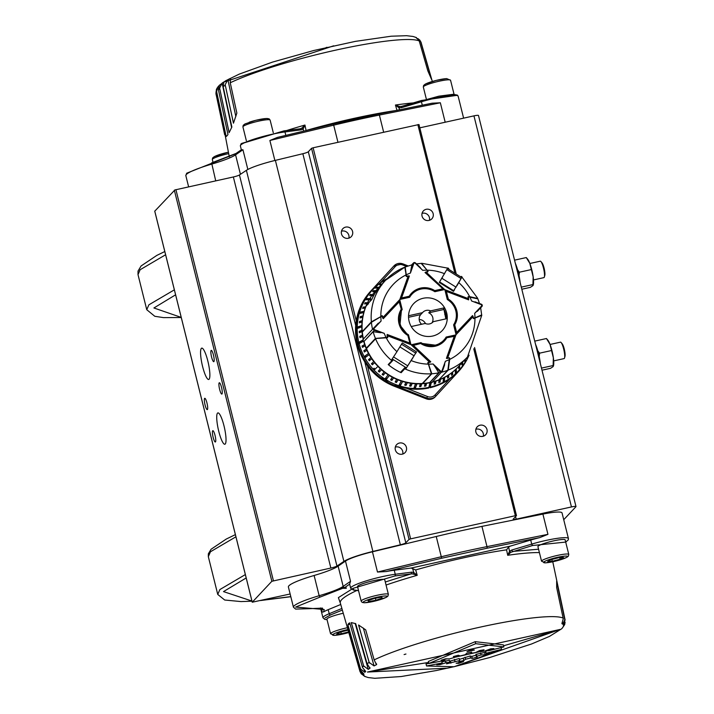<?xml version="1.0" encoding="UTF-8"?>
<svg xmlns="http://www.w3.org/2000/svg" width="714" height="714" viewBox="0 0 714 714"><rect width="100%" height="100%" fill="white"/><g stroke="black" fill="none" stroke-linecap="round" stroke-linejoin="round"><path stroke-width="1.07" d="M515.57 516.606L516.204 519.158L571.459 506.94A5.614 0.741 -14 0 1 574.993 506.387A5.614 0.741 -14 0 1 575.993 506.556A5.614 0.741 -14 0 1 575.921 506.726L563.73 519.721M516.204 519.158A5.614 0.741 -14 0 1 513.946 519.426A5.614 0.741 -14 0 1 513.17 519.248A5.614 0.741 -14 0 1 513.25 519.078L516.49 515.597L515.356 515.695L473.757 348.843M405.829 542.827A5.614 0.741 -14 0 1 403.937 543.747A5.614 0.741 -14 0 1 400.358 544.791L302.852 153.715A5.614 0.741 166 0 0 306.431 152.671A5.614 0.741 166 0 0 308.323 151.752L405.829 542.827L409.051 539.391L410.621 538.856L515.356 515.695M336.946 566.041A5.614 0.741 -14 0 1 334.58 567.032A5.614 0.741 -14 0 1 330.859 568.041L233.353 176.965A5.614 0.741 166 0 0 237.075 175.956A5.614 0.741 166 0 0 239.44 174.966L336.946 566.041L343.898 561.409A30.863 4.052 -14 0 1 372.887 551.449L400.358 544.791M290.143 593.986L252.238 602.214L271.847 581.285L330.859 568.041M233.353 176.965L174.894 189.951L154.768 211.165M302.852 153.715L275.381 160.373A30.863 4.052 166 0 0 246.392 170.334L239.44 174.966M418.984 124.522L456.264 274.051L418.984 124.522L313.116 147.78L311.545 148.316L308.323 151.752M575.993 506.556L478.487 115.481A5.614 0.741 166 0 0 477.487 115.311A5.614 0.741 166 0 0 473.953 115.864L419.814 127.842M207.828 361.025A16.056 3.177 77.5 0 1 208.693 379.482A16.056 3.177 77.5 0 1 202.615 366.585A16.056 3.177 77.5 0 1 201.759 348.12A16.056 3.177 77.5 0 1 207.828 361.025M422.054 216.092A5.792 5.632 -136.8 0 1 428.998 209.38A5.792 5.632 -136.8 0 1 431.827 218.832A5.792 5.632 -136.8 0 1 422.054 216.092M341.488 233.915A5.792 5.632 -136.8 0 1 348.432 227.195A5.792 5.632 -136.8 0 1 351.261 236.646A5.792 5.632 -136.8 0 1 341.488 233.915M475.89 432.006A5.792 5.632 -136.8 0 1 482.834 425.294A5.792 5.632 -136.8 0 1 485.663 434.746A5.792 5.632 -136.8 0 1 475.89 432.006M395.324 449.829A5.792 5.632 -136.8 0 1 402.268 443.108A5.792 5.632 -136.8 0 1 405.097 452.56A5.792 5.632 -136.8 0 1 395.324 449.829M218.77 431.354A16.056 3.177 77.5 0 1 217.904 412.897A16.056 3.177 77.5 0 1 223.982 425.794A16.056 3.177 77.5 0 1 224.839 444.251A16.056 3.177 77.5 0 1 218.77 431.354M213.147 437.352A5.792 1.142 77.5 0 1 212.834 430.694A5.792 1.142 77.5 0 1 215.03 435.344A5.792 1.142 77.5 0 1 215.342 442.002A5.792 1.142 77.5 0 1 213.147 437.352M205.07 404.963A5.792 1.142 77.5 0 1 204.757 398.305A5.792 1.142 77.5 0 1 206.953 402.955A5.792 1.142 77.5 0 1 207.265 409.622A5.792 1.142 77.5 0 1 205.07 404.963M219.644 389.416A5.792 1.142 77.5 0 1 219.332 382.758A5.792 1.142 77.5 0 1 221.527 387.416A5.792 1.142 77.5 0 1 221.84 394.074A5.792 1.142 77.5 0 1 219.644 389.416M211.576 357.036A5.792 1.142 77.5 0 1 211.264 350.369A5.792 1.142 77.5 0 1 213.45 355.028A5.792 1.142 77.5 0 1 213.763 361.686A5.792 1.142 77.5 0 1 211.576 357.036M402.714 454.05A5.792 5.632 43.2 0 0 395.306 447.107M483.28 436.236A5.792 5.632 43.2 0 0 475.881 429.292M348.878 238.137A5.792 5.632 43.2 0 0 341.471 231.193M429.444 220.323A5.792 5.632 43.2 0 0 422.045 213.379M535.518 344.237A16.833 3.329 77.5 0 1 540.346 363.578M348.111 630.159L339.998 632.193L336.713 634.005L341.283 633.782L340.828 631.979M348.611 631.89L341.283 633.782M343.255 613.255A14.03 1.839 166 0 0 326.923 619.172L330.555 633.746A14.03 1.839 -14 0 1 347.406 627.722M559.74 557.607L560.142 559.232L563.435 557.429L558.866 557.643L551.003 559.678L547.709 561.481L552.279 561.258L551.833 559.455M560.142 559.232L552.279 561.258M568.781 554.439L565.149 539.864A14.03 1.839 166 0 0 562.641 539.445A14.03 1.839 166 0 0 547.183 542.524A14.03 1.839 166 0 0 537.919 546.656L541.56 561.231A14.03 1.839 -14 0 1 550.815 557.099A14.03 1.839 -14 0 1 566.273 554.019A14.03 1.839 -14 0 1 568.781 554.439L568.344 556.224L566.737 557.411L556.019 561.025L545.478 562.873L541.56 561.231M541.997 370.209L550.556 368.317L553.073 366.648L553.359 357.803A14.03 2.776 -102.5 0 0 549.994 344.309L546.46 338.525L547.816 340.114A14.03 2.776 77.5 0 1 549.994 344.309L553.359 357.803A14.03 2.776 -102.5 0 1 553.493 365.782L553.386 366.148M553.073 366.648L553.189 365.514L541.623 368.076L541.274 367.317M534.911 341.792L534.893 341.087L546.46 338.525M539.222 356.589L539.57 353.171L537.794 350.779M539.57 353.171L551.137 350.619M241.368 149.878L242.93 149.744L235.575 154.84A39.279 5.159 -14 0 1 211.558 164.166A39.279 5.159 166 0 0 186.354 174.466A39.279 5.159 166 0 0 185.836 175.662L186.675 173.216L235.772 153.724M274.881 160.498L269.883 140.48L277.451 137.409L333.313 124.004L278.005 137.284M445.188 122.228L440.342 102.78L432.113 103.209L378.697 113.972A1.401 0.455 -101.4 0 0 378.643 113.999L333.304 124.022L333.688 125.164L269.883 140.48M421.447 100.495L401.563 106.395L401.429 107.68L398.956 107.796L399.563 106.511L401.455 106.422M306.074 130.537L304.949 125.039A108.064 14.191 166 0 0 286.626 130.546M303.637 131.126L303.173 128.975L301.406 129.796L300.201 128.806L301.799 128.136L304.949 125.039L303.173 128.975L301.799 128.136M241.743 143.398L283.761 130.939A1.401 0.919 82.6 0 1 283.922 130.894L300.353 128.77L284.083 130.894M397.002 110.367L395.44 105.029L399.563 106.511M219.546 85.145L218.314 89.196L227.962 134.589L226.963 135.865L226.133 136.535L216.619 91.749L217.591 87.313L218.68 86.064A102.789 13.504 -14 0 1 219.082 85.609A102.789 13.504 -14 0 1 219.528 85.162M217.591 87.313L216.396 89.446L216.137 92.615L225.472 136.579L216.021 94.141L216.021 91.803M229.31 156.83L225.071 134.687M432.318 81.467L420.983 42.126M417.806 38.529L419.814 40.118L420.832 42.072L431.542 79.379L427.838 70.865L419.056 40.368L415.78 37.414M230.443 79.227L230.247 82.77L236.861 113.098L233.451 123.192L225.169 84.689L227.891 79.656A102.789 13.504 -14 0 1 230.274 78.433L230.667 78.415M223.803 82.253L223.152 86.519L231.871 127.03L229.114 132.697L219.626 88.152L222.108 83.092A102.789 13.504 -14 0 1 223.75 82.012L223.946 81.958M413.236 102.923A108.064 14.191 166 0 0 395.44 105.029L398.956 107.796L399.537 109.769M333.652 45.821L223.964 82.065M219.6 85.091L225.74 80.727L239.19 74.14L272.471 62.109L313.651 50.533L355.34 41.385L391.227 36.209L406.623 35.7L412.995 36.459L416.494 37.601M327.012 47.311L326.164 47.517M314.115 575.484L319.158 595.726A39.279 5.159 -14 0 0 293.954 606.034A39.279 5.159 -14 0 0 293.436 607.221L288.394 586.979A39.279 5.159 -14 0 1 314.115 575.484A39.279 5.159 166 0 0 338.133 566.157L345.487 561.061A28.06 3.686 -14 0 1 372.44 551.797L436.236 536.491A179.58 23.589 -14 0 1 481.932 526.379L542.899 514.098A28.06 3.686 -14 0 1 562.034 512.92L568.433 538.552A28.06 3.686 -14 0 0 531.725 544.104L530.707 540.061L510.126 546.165L411.166 568.049L394.253 570.236A28.06 3.686 166 0 0 386.274 571.548L377.483 572.039L441.288 556.733L436.236 536.491M345.487 561.061L350.529 581.303L349.646 584.141A28.06 3.686 166 0 0 349.655 584.195L350.663 588.247A28.06 3.686 -14 0 1 351.029 587.399A28.06 3.686 -14 0 1 395.261 574.279L411.692 572.155L413.754 572.494L412.951 573.967L411.166 573.869L411.692 572.155M340.739 604.481L328.199 609.667A28.06 3.686 166 0 0 323.612 611.898L321.621 612.13L322.478 608.471A39.279 5.159 166 0 0 322.505 608.328M542.899 514.098L547.941 534.34L539.748 537.606A28.06 3.686 166 0 0 530.707 540.061M386.06 585.034A108.064 14.191 -14 0 1 417.208 575.305L415.691 569.933L411.166 568.049M538.561 549.209L512.527 551.449L511.715 550.039L509.537 551.306L508.645 547.022L506.574 549.834L507.708 555.296A108.064 14.191 -14 0 1 539.4 552.591M508.645 547.022L510.126 546.165M412.558 568.273L413.754 572.494L417.208 575.305L412.951 573.967M510.724 552.341L507.708 555.296L509.537 551.306L510.724 552.341L532.528 545.523L531.725 544.104L511.715 550.039M348.566 623.581L349.699 622.849L362.516 667.554L365.72 671.419A102.789 13.504 166 0 0 365.256 671.883A102.789 13.504 166 0 0 364.854 672.338L360.508 668.866L347.87 624.795L348.566 623.581M363.613 665.903L351.261 622.599L355.688 623.634L367.05 663.645L369.932 668.286A102.789 13.504 166 0 0 368.281 669.366L363.613 665.903A105.761 13.887 -14 0 0 362.301 666.947M369.156 662.44L358.562 625L365.702 629.855L374.145 659.888L376.448 664.707A102.789 13.504 166 0 0 374.065 665.93L369.156 662.44A105.761 13.887 -14 0 0 367.05 663.645M561.918 623.518L563.257 618.726L556.679 587.631L556.661 581.196L564.819 619.823L562.703 624.214A102.789 13.504 166 0 0 561.954 623.688L561.909 623.599M565.077 622.189L564.703 624.536L563.364 626.232A102.789 13.504 166 0 0 563.417 625.5L565.086 619.85L552.77 561.775M348.959 631.149L348.45 631.354L347.62 626.481L360.026 669.732L363.917 674.025A102.789 13.504 166 0 0 363.863 674.757L359.91 671.258L340.31 602.982A108.26 14.218 -14 0 1 341.711 599.644A108.26 14.218 -14 0 1 356.839 590.487M561.579 628.82L561.561 628.838A102.789 13.504 166 0 0 562.025 628.374A102.789 13.504 166 0 0 562.418 627.918L564.703 624.536M376.706 664.136L376.448 664.707L376.01 663.145M370.039 667.938L369.7 667.492M453.676 666.76L447.455 668.17L367.442 672.044L560.133 629.436L455.005 666.457M347.87 624.795L350.047 624.063M348.486 631.337L359.91 671.258M459.423 659.379L470.053 655.979L471.793 656.398L472.302 658.424L477.229 657.067L476.372 656.398L475.872 654.372L485.877 652.23M484.645 652.632L485.145 654.658L489.465 653.203L486.127 653.256L485.627 651.23L488.412 650.543M501.094 647.616L501.531 649.392L454.104 666.742L426.553 665.975L426.044 663.949L428.873 663.422M441.895 661.86L449.329 660.245L449.838 662.271L446.545 663.85L459.709 660.539L458.888 661.619L463.832 660.53L465.546 659.245L470.562 658.005L472.302 658.424M449.588 661.271L459.209 658.513L459.709 660.539M471.793 656.398L476.72 655.041M560.133 629.436L503.593 645.777M480.799 651.445L454.274 657.38M447.107 658.861L444.251 659.441M428.632 662.458L367.442 672.044M444.51 660.477L428.891 663.476L428.382 661.459L475.203 641.672L503.37 644.876L503.87 646.902L488.465 650.757L493.811 648.571L490.572 648.874L484.699 651.097L480.843 651.632L484.065 649.776L479.71 650.516L475.702 652.516L470.99 653.444L471.74 652.096L466.795 653.194L465.153 654.738L460.137 655.961L458.326 655.247L453.381 656.559L454.3 657.505L449.597 658.861L445.438 658.852L441.091 660.227L444.51 660.477L444.197 659.236M359.954 671.419L361.293 673.864L364.568 676.051A102.789 13.504 166 0 0 365.318 676.577L363.301 675.462M561.516 628.891L549.432 636.415L531.475 644.019L489.679 657.54L454.943 666.474M476.372 656.398L481.066 654.97L480.567 652.944M470.053 655.979L470.562 658.005M465.046 657.219L465.546 659.245M463.332 658.504L463.832 660.53M454.479 659.424L454.988 661.45M450.409 661.128L450.909 663.154M445.456 660.709L445.964 662.735L449.838 662.271M439.797 663.806L440.011 664.645L445.964 662.735M441.689 661.039L442.171 662.976L436.754 664.859L440.011 664.645M426.553 665.975L442.171 662.976M486.127 653.256L501.531 649.392M481.066 654.97L485.145 654.658M454.024 656.389L454.3 657.505M470.704 652.319L470.99 653.444M480.531 650.374L480.843 651.632M488.224 649.776L488.465 650.757M475.203 641.672L475.711 643.698L503.87 646.902M428.891 663.476L475.711 643.698M456.112 663.244L458.683 663.377L463.547 661.601L456.112 663.244M474.408 650.017L471.731 649.463L466.974 651.659L474.408 650.017M458.522 662.717L458.683 663.377M521.809 289.241L530.368 287.349L532.885 285.68L533.171 276.836A14.03 2.776 -102.5 0 0 529.806 263.341L526.272 257.558L527.628 259.146A14.03 2.776 77.5 0 1 529.806 263.341L533.171 276.836A14.03 2.776 -102.5 0 1 533.304 284.815L533.206 285.181M532.885 285.68L533.001 284.547L521.434 287.108L521.086 286.35M514.723 260.824L514.705 260.119L526.272 257.558M519.033 275.622L519.381 272.204L517.605 269.812M519.381 272.204L530.948 269.651M445.179 314.704A25.392 24.669 -136.8 0 1 446.366 318.453M445.857 318.89L443.894 309.162M446.366 318.774A19.644 19.082 43.2 0 0 445.786 313.973A19.644 19.082 43.2 0 0 443.662 308.751L444.572 307.779A19.644 19.082 43.2 0 0 423.188 298.273A19.644 19.082 43.2 0 0 413.576 303.727A19.644 19.082 43.2 0 0 409.104 321.318A19.644 19.082 43.2 0 0 423.17 335.776A19.644 19.082 43.2 0 0 442.225 330.6A19.644 19.082 43.2 0 1 411.228 326.548L425.214 323.451A7.015 6.819 43.2 0 0 433.273 321.666L432.746 322.237M421.608 324.245A7.015 6.819 -136.8 0 1 420.707 314.597L408.533 317.293M444.572 307.779L430.578 310.876A7.015 6.819 43.2 0 0 422.527 312.652L420.707 314.597M422.527 312.652L408.542 315.749A19.644 19.082 43.2 0 1 413.576 303.727L413.576 303.727A19.644 19.082 43.2 0 1 432.63 298.55A19.644 19.082 43.2 0 1 446.696 313.009A19.644 19.082 43.2 0 1 442.225 330.6A19.644 19.082 43.2 0 0 447.259 318.578L433.273 321.666M443.528 309.546L428.757 312.812L430.578 310.876M428.757 312.812A7.015 6.819 -136.8 0 1 432.006 322.835M425.473 323.558A7.015 6.819 43.2 0 0 419.18 319.479M368.727 601.554L375.903 600.26L382.338 598.046L381.606 597.136L374.422 598.43L367.987 600.644L368.727 601.554L368.46 600.483M375.403 598.252L375.903 600.26M388.371 594.334L384.739 579.759A14.03 1.839 166 0 0 377.179 579.973A14.03 1.839 166 0 0 363.239 583.534A14.03 1.839 166 0 0 357.518 586.542L361.15 601.117A14.03 1.839 -14 0 1 366.88 598.109A14.03 1.839 -14 0 1 380.812 594.548A14.03 1.839 -14 0 1 388.371 594.334L387.934 596.11L386.336 597.306L375.519 600.947L364.336 602.786L362.15 602.384L361.15 601.117M529.868 263.493L540.266 261.19A8.416 1.66 77.5 0 1 540.953 261.583A8.416 1.66 77.5 0 1 543.711 269.053A8.416 1.66 77.5 0 1 544.354 276.987A8.416 1.66 77.5 0 1 544.104 277.505A8.416 1.66 77.5 0 1 543.907 277.63L533.501 279.933M540.953 261.583L542.024 262.841A6.863 1.357 77.5 0 1 544.273 268.928A6.863 1.357 77.5 0 1 544.8 275.399L544.354 276.987M441.457 283.797L439.333 282.333M442.635 276.925L440.27 280.798M461.69 277.469L453.336 291.241M387.238 278.558A59.378 57.682 43.2 0 0 380.464 282.646L370.45 291.446A59.503 57.798 43.2 0 0 394.074 386.167L426.187 398.814A8.416 8.175 43.2 0 0 435.237 396.814L435.808 396.199M370.45 291.446L393.236 266.661A8.416 8.175 -136.8 0 1 393.289 266.599A8.416 8.175 -136.8 0 1 393.343 266.545M428.953 387.211L429.882 387.006L430.06 387.729A59.378 57.682 43.2 0 0 449.829 378.875L458.7 371.298L435.915 396.083A8.416 8.175 -136.8 0 1 426.874 398.082L394.753 385.435L406.828 388.389A59.378 57.682 43.2 0 0 428.712 388.023L429.98 382.704M435.183 396.868L458.7 371.298A59.503 57.798 -136.8 0 0 462.922 366.103L458.638 371.369M386.363 380.839L385.185 380.446L386.319 379.83L388.416 381.053L386.533 380.259L385.917 380.607L387.666 382.213L385.64 381.597L384.435 380.437L385.756 381.517L387.381 381.571M383.016 379.375L380.758 377.947L384.328 378.491L383.507 379.696L384.07 380.08A59.503 57.798 -136.8 0 0 387.158 381.936L386.274 380.99M386.354 379.857L385.917 380.607M383.534 378.804L381.687 378.456L383.043 379.393L383.721 378.491M384.052 380.053L383.418 379.794L383.766 379.205L382.981 379.446M384.328 378.491L383.507 379.696M365.006 300.041L364.497 299.675L365.095 299.889L363.738 301.968L364.497 299.675M363.176 302.022L363.979 300.648M363.426 301.156L363.087 301.951M363.622 302.406L363.078 301.96A59.503 57.798 -136.8 0 1 364.845 298.934L366.898 295.873L366.38 297.899L364.845 298.934M364.051 300.692L362.757 302.495M381.142 378.072A59.503 57.798 -136.8 0 1 362.81 302.459L363.408 301.138M366.068 297.613L366.407 296.587L365.506 297.908L366.38 297.836M466.135 361.034L466.885 359.704M466.617 360.195L466.162 361.052M469.08 355.206L466.938 359.66M464.314 363.667L463.297 365.568M464.279 364.14L463.341 365.506M464.76 363.319L464.412 363.872M464.403 363.729L464.68 362.908L464.502 363.774M462.922 366.103L464.68 362.908A59.021 57.334 43.2 0 0 465.831 361.043M359.142 343.604L358.865 342.497L358.151 342.658A59.378 57.682 43.2 0 0 358.482 344.005L363.658 341.131M464.573 360.097L464.966 362.025A58.744 57.066 43.2 0 0 465.68 360.856L464.823 359.82M455.193 369.825L455.416 373.458A58.744 57.066 43.2 0 0 456.416 372.529L455.675 369.388M455.353 372.333L455.818 371.896M443.439 377.858L443.162 381.954A58.744 57.066 43.2 0 0 444.367 381.321L444.206 377.456M443.242 380.937L443.956 380.562M415.61 383.498L413.968 388.041A58.744 57.066 43.2 0 0 415.352 388.104L416.771 383.561M414.29 387.202L415.361 387.256M401.411 380.758L399.028 385.221A58.744 57.066 43.2 0 0 400.358 385.64L402.625 381.142M399.438 384.462L400.59 384.828M388.309 374.493L385.212 378.652A58.744 57.066 43.2 0 0 386.399 379.393L389.451 375.207M385.721 377.974L386.836 378.679M378.134 366.13L374.431 369.807A58.744 57.066 43.2 0 1 373.467 368.79L374.082 368.21L375.028 369.209M369.415 354.483L365.273 357.527A58.744 57.066 43.2 0 1 364.604 356.295L365.345 355.902L365.961 357.018M362.052 326.78L357.634 328.351A58.744 57.066 43.2 0 1 357.652 326.976L358.508 327.012L358.49 328.029M363.917 312.58L359.678 313.446A58.744 57.066 43.2 0 1 360.052 312.134L360.873 312.393L360.632 313.232M366.969 298.988L370.789 298.684L370.084 299.853L365.523 299.693A58.744 57.066 43.2 0 1 366.237 298.532L366.969 298.988L366.594 299.612M378.188 288.242L374.788 288.028A58.744 57.066 43.2 0 1 375.787 287.09L376.376 287.724L375.975 288.099M465.68 360.856L465.349 359.258M461.619 362.837L461.949 364.943A57.807 56.156 43.2 0 0 462.761 363.854L462.431 361.739M462.761 363.854L461.994 362.846M458.575 366.487L458.807 368.71A57.807 56.156 43.2 0 0 459.718 367.692L459.477 365.47M459.718 367.692L458.959 366.077M456.416 372.529L456.201 368.915A56.12 54.514 43.2 0 0 458.245 366.835M451.516 372.851L451.578 375.314A57.807 56.156 43.2 0 0 452.658 374.475L452.631 372.056A56.12 54.514 43.2 0 0 455.211 369.852M452.658 374.475L452.105 372.405M451.569 374.225L452.114 373.797M447.589 375.537L447.544 378.108A57.807 56.156 43.2 0 0 448.695 377.367L448.785 374.868A56.12 54.514 43.2 0 0 451.551 372.895M448.695 377.367L448.267 375.109M447.589 377.046L448.213 376.644M444.367 381.321L444.697 377.322A56.12 54.514 43.2 0 0 447.642 375.609M439.083 379.794L438.798 382.57A57.807 56.156 43.2 0 0 440.065 382.035L440.404 379.402A56.12 54.514 43.2 0 0 443.492 377.956M440.065 382.035L439.949 379.455M438.931 381.579L439.717 381.249M434.576 381.356L434.148 384.203A57.807 56.156 43.2 0 0 435.46 383.784L435.942 381.106A56.12 54.514 43.2 0 0 439.146 379.928M435.46 383.784L435.522 381.071M434.317 383.239L435.174 382.972M430.06 387.729L431.327 382.401M429.882 387.006L430.774 383.061M425.205 383.257L424.473 386.212A57.807 56.156 43.2 0 0 425.847 386.033L426.606 383.293A56.12 54.514 43.2 0 0 429.855 382.731M425.847 386.033L426.285 383.123M424.723 385.319L425.705 385.194M420.412 383.588L419.529 386.577A57.807 56.156 43.2 0 0 420.903 386.524L421.813 383.766A56.12 54.514 43.2 0 0 425.241 383.472M420.903 386.524L421.546 383.543M419.814 385.712L420.849 385.667M415.352 388.104L416.985 383.82A56.12 54.514 43.2 0 0 420.43 383.82M410.809 382.999L409.586 386.015A57.807 56.156 43.2 0 0 410.961 386.194L412.165 383.454A56.12 54.514 43.2 0 0 415.602 383.757M410.961 386.194L412.005 383.159M409.943 385.203L411.05 385.346M406.07 382.079L404.677 385.078A57.807 56.156 43.2 0 0 406.034 385.382L407.373 382.668A56.12 54.514 43.2 0 0 410.782 383.266M406.034 385.382L407.275 382.356M405.061 384.302L406.195 384.551M400.358 385.64L402.66 381.463A56.12 54.514 43.2 0 0 406.016 382.365M396.877 379.045L395.145 381.972A57.807 56.156 43.2 0 0 396.44 382.499L398.064 379.866A56.12 54.514 43.2 0 0 401.33 381.053M396.44 382.499L398.082 379.545M395.592 381.24L396.743 381.713M392.504 376.947L390.603 379.803A57.807 56.156 43.2 0 0 391.852 380.446L393.601 377.876A56.12 54.514 43.2 0 0 396.77 379.339M391.852 380.446L393.682 377.554M391.085 379.107L392.227 379.687M386.399 379.393L389.326 375.51A56.12 54.514 43.2 0 0 392.361 377.242M384.337 371.682L382.142 374.359A57.807 56.156 43.2 0 0 383.257 375.207L385.265 372.788A56.12 54.514 43.2 0 0 388.139 374.77M383.257 375.207L385.435 372.512M382.677 373.708L383.757 374.529M380.616 368.549L378.277 371.119A57.807 56.156 43.2 0 0 379.321 372.048L381.446 369.736A56.12 54.514 43.2 0 0 384.141 371.949M379.321 372.048L381.446 369.736M378.848 370.495L379.884 371.423M373.467 368.79L374.082 368.21M371.45 363.712L374.029 361.4L371.45 363.712A57.807 56.156 43.2 0 0 372.324 364.809L374.645 362.703A56.12 54.514 43.2 0 0 376.93 365.336M372.11 363.185L372.949 364.238M371.244 357.491L368.531 359.597A57.807 56.156 43.2 0 0 369.308 360.766L371.717 358.785A56.12 54.514 43.2 0 0 373.77 361.605M371.218 357.437L368.531 359.597M369.245 359.142L369.968 360.231M364.604 356.295L368.745 353.26M365.345 355.902L368.781 353.332M366.684 348.994L363.81 350.735A57.807 56.156 43.2 0 0 364.372 352.011L366.925 350.288A56.12 54.514 43.2 0 0 368.469 353.403M366.639 348.887L363.81 350.735M364.586 350.413L365.086 351.529M364.961 344.496L362.034 346.049A57.807 56.156 43.2 0 0 362.489 347.361L365.095 345.772A56.12 54.514 43.2 0 0 366.362 349.003M364.916 344.362L362.034 346.049M362.846 345.79L363.23 346.906M358.151 342.658L363.319 339.775M358.865 342.497L362.971 340.239M362.694 335.178L359.74 336.33A57.807 56.156 43.2 0 0 359.954 337.695L362.632 336.392A56.12 54.514 43.2 0 0 363.203 339.257M362.667 334.982L359.74 336.33M360.579 336.214L360.757 337.303M362.176 330.43L359.231 331.376A57.807 56.156 43.2 0 0 359.329 332.751L362.016 331.591A56.12 54.514 43.2 0 0 362.409 335.018M362.159 330.198L359.231 331.376M360.079 331.341L360.159 332.394M357.652 326.976L362.069 325.397M358.508 327.012L362.06 325.673M362.355 320.925L359.508 321.461A57.807 56.156 43.2 0 0 359.365 322.835L362.052 321.96A56.12 54.514 43.2 0 0 361.846 325.388M362.391 320.622L359.508 321.461M360.365 321.577L360.258 322.541M363.06 316.248L360.302 316.588A57.807 56.156 43.2 0 0 360.034 317.935L362.703 317.203A56.12 54.514 43.2 0 0 362.194 320.595M363.131 315.891L360.302 316.588M361.141 316.775L360.963 317.676M360.052 312.134L364.283 311.259M360.873 312.393L364.176 311.652M365.675 307.19L363.149 307.163A57.807 56.156 43.2 0 0 362.65 308.439L365.238 307.984A56.12 54.514 43.2 0 0 364.149 311.215M365.845 306.752L363.149 307.163M363.944 307.493L363.649 308.261M365.175 302.691L368.478 302.763L365.175 302.691A57.807 56.156 43.2 0 0 364.577 303.914L367.103 303.593A56.12 54.514 43.2 0 0 365.729 306.708M376.099 291.499L375.6 292.035L375.484 291.178L379.491 286.903A56.12 54.514 -136.8 0 0 371.726 299.603L367.719 303.878L367.103 303.593M365.952 303.084L365.604 303.78M368.478 302.763L368.201 303.325M366.237 298.532L370.789 298.684M370.396 294.391L373.467 294.837L370.396 294.391A57.807 56.156 43.2 0 0 369.584 295.489L371.958 295.409A56.12 54.514 43.2 0 0 370.057 298.229M373.467 294.837L372.654 295.935L371.958 295.409M371.084 294.918L370.691 295.453M375.332 291.232L373.538 290.634A57.807 56.156 43.2 0 0 372.628 291.651L374.912 291.687A56.12 54.514 43.2 0 0 372.77 294.32M376.376 290.071A56.12 54.514 43.2 0 0 375.823 290.669L373.538 290.634M374.181 291.214L373.77 291.669M375.787 287.09L379.188 287.305M376.376 287.724L378.456 287.849M381.392 284.716L380.758 284.029A57.807 56.156 43.2 0 0 379.687 284.868L381.767 285.1M380.758 284.029L381.919 284.154M384.462 281.45A57.807 56.156 43.2 0 0 383.65 281.976L383.927 282.021M366.773 296.069A59.503 57.798 -136.8 0 1 371.066 290.794A14.03 3.329 42.6 0 1 371.182 290.687M369.343 299.389A56.12 54.514 43.2 0 0 367.71 302.37M363.765 312.536A56.12 54.514 43.2 0 0 362.962 315.856M361.819 326.771A56.12 54.514 43.2 0 0 361.918 330.207M363.694 341.274A56.12 54.514 43.2 0 0 364.64 344.451M369.138 354.635A56.12 54.514 43.2 0 0 370.941 357.616M377.893 366.362A56.12 54.514 43.2 0 0 380.392 368.799M432.166 382.195A56.12 54.514 43.2 0 0 434.63 381.517M449.383 359.445L449.677 358.339L449.061 358.044L446.42 358.348L447.035 358.133L446.42 358.348L454.238 336.383L454.675 336.669L447.151 358.464M429.649 362.194L428.061 363.087L431.604 373.386M447.205 358.455L446.42 358.348M420.841 343.273A0.562 0.544 43.2 0 1 421.233 343.354L413.397 345.415L413.192 344.96A0.562 0.544 43.2 0 0 412.933 345.906L413.397 345.415L430.783 361.802L430.131 362.23M444.67 364.765L442.421 371.093A1.401 1.366 -136.8 0 1 440.172 371.601L435.156 366.862L433.095 363.988L440.636 371.101A0.839 0.821 43.2 0 0 441.984 370.807L445.375 361.266L442.421 371.093L441.984 370.807M436.593 345.326A18.305 17.779 43.2 0 0 443.885 340.694L436.575 345.326L421.242 343.345A18.305 17.779 43.2 0 0 436.566 345.335L436.843 345.763A18.867 18.323 -136.8 0 0 446.598 338.07L446.384 337.624L454.006 335.937L454.238 336.383L445.59 337.945M443.465 341.122A18.305 17.779 43.2 0 0 445.206 338.748A0.562 0.544 -136.8 0 1 445.357 338.588M442.421 371.093L431.747 382.642A1.401 1.366 -136.8 0 1 429.792 382.668L429.676 382.57A56.12 54.514 -136.8 0 1 422.706 383.48L431.818 373.77L428.097 363.042M429.676 382.57L438.789 372.851A56.12 54.514 -136.8 0 1 431.818 373.77M449.401 358.33L447.865 370.218L438.753 379.937A56.12 54.514 -136.8 0 1 432.389 381.954M435.156 366.862L438.789 372.851M386.14 337.445L375.653 338.534L366.487 348.539L375.6 338.829A56.12 54.514 43.2 0 0 391.861 360.695L392.414 360.008L391.834 359.49L396.957 351.654A47.704 46.339 43.2 0 1 386.167 337.668L375.653 338.534L387.256 337.722L387.14 335.544M382.802 318.123L381.919 316.034L371.414 322.3L362.301 332.01A56.12 54.514 -136.8 0 0 363.426 338.998M387.068 335.241L387.158 334.464L409.399 342.898L409.122 343.514A0.562 0.544 43.2 0 0 409.845 342.881L407.694 334.848L399.929 325.173A18.305 17.779 43.2 0 0 407.676 334.857A0.562 0.544 43.2 0 1 407.917 335.178L409.836 342.854L407.935 335.187A0.562 0.562 0 0 0 407.694 334.848M398.939 301.424A0.562 0.544 43.2 0 0 398.671 301.576L399.162 301.87L383.239 318.747L382.793 318.087M366.621 348.155L366.327 348.146A56.12 54.514 -136.8 0 1 364.024 341.417L374.261 330.287A1.401 1.366 -136.8 0 1 373.699 328.038L381.115 320.997L374.198 328.324A0.839 0.821 43.2 0 0 374.538 329.672L384.194 333.34L374.261 330.287L374.538 329.672M401.473 309.93A0.562 0.544 43.2 0 0 401.527 309.519A0.562 0.562 0 0 1 401.464 309.93L399.929 325.173A18.305 17.779 43.2 0 1 401.464 309.938L399.162 301.87L399.617 301.826L401.518 309.492M363.881 341.363A1.401 1.366 -136.8 0 1 363.319 339.114L373.699 328.038L374.198 328.324M364.024 341.417L373.136 331.707L380.687 332.724M366.327 348.146L375.43 338.427A56.12 54.514 -136.8 0 1 373.136 331.707M387.265 337.445L375.43 338.427M406.4 275.997L405.204 267.018L412.023 264.805M405.195 267.447L406.123 275.979L408.203 275.988L406.81 276.55L408.203 275.997L399.849 299.443L409.649 297.274A18.234 17.716 -136.8 0 1 411.969 294.159A18.234 17.716 -136.8 0 1 434.844 291.705L444.643 289.536L426.267 272.248L427.597 271.954L427.097 270.187L421.251 263.475M408.185 276.095L409.381 275.979L407.783 277.246M441.877 290.152L442.439 289.545A0.562 0.544 43.2 0 0 442.716 289.393A0.562 0.562 0 0 0 442.85 288.875A0.562 0.544 43.2 0 0 442.68 288.617L425.017 272.516L425.624 272.346M420.457 267.652L415.45 262.913L422.706 270.338L415.155 263.216A0.839 0.821 43.2 0 0 413.817 263.52L410.425 273.051L410.943 269.758L413.201 263.412L413.817 263.52M409.381 275.979L401.563 297.943L409.202 296.256L409.586 296.649A0.562 0.544 43.2 0 1 409.524 296.729A0.562 0.562 0 0 0 409.595 296.64L411.737 293.829A18.305 17.779 43.2 0 0 409.595 296.64M434.237 291.321L434.764 290.598L442.394 288.911L442.439 289.545L434.808 291.241L434.764 290.598A18.867 18.323 -136.8 0 0 418.957 288.563L419.047 289.188A18.305 17.779 43.2 0 0 411.737 293.829M434.549 291.517L434.808 291.241A0.562 0.544 43.2 0 1 434.38 291.16A18.305 17.779 43.2 0 0 419.047 289.188L418.957 288.563A18.867 18.323 -136.8 0 0 409.202 296.256L409.247 296.89L401.607 298.577L400.956 297.836A0.562 0.544 43.2 0 0 401.607 298.577L401.045 299.175M400.313 299.344A0.562 0.544 -136.8 0 1 400.135 298.711L400.956 297.836L408.256 276.015M411.871 264.921L410.943 269.758M416.262 290.83A18.305 17.779 43.2 0 0 411.335 294.266M427.525 271.677L425.669 272.088M408.595 275.863L406.739 276.273M405.632 283.262L400.135 298.711M421.492 263.341L416.512 263.903M469.607 296.926L468.286 297.015L468.589 298.747L444.849 289.661L447.303 299.514A18.234 17.716 -136.8 0 1 455.827 310.983A18.234 17.716 -136.8 0 1 453.613 324.834L456.067 334.679L473.052 316.641L473.837 318.337L473.052 316.632M468.58 298.925L468.643 299.862L446.491 291A0.562 0.544 43.2 0 0 445.777 291.633L445.429 292.008M455.657 333.036L456.005 332.67A0.562 0.544 43.2 0 0 456.951 332.938L472.507 316.454L472.561 315.579L472.98 316.588L471.686 317.328L472.98 316.588M474.935 301.79L481.37 304.218A1.401 1.366 -136.8 0 1 481.914 306.484L474.676 313.33L481.593 306.003A0.839 0.821 43.2 0 0 481.263 304.646L471.606 300.987L481.263 304.646M468.643 299.862L446.402 291.419L448.312 299.095L447.794 299.818M453.676 325.084L454.72 324.781L456.63 332.456L472.561 315.579M455.889 333.956A0.562 0.544 -136.8 0 0 456.13 333.813L456.951 332.938L456.005 332.67L454.095 324.995A0.562 0.544 43.2 0 1 454.158 324.584A18.305 17.779 43.2 0 0 455.693 309.323L456.308 309.055A18.867 18.323 -136.8 0 0 448.312 299.095L447.687 299.309L445.777 291.633L446.509 290.991A0.562 0.562 0 0 0 445.902 291.133L445.357 291.714M468.536 296.881L477.63 298.809M477.72 298.488L479.531 303.521M453.64 324.932A18.305 17.779 43.2 0 0 454.229 323.799M473.471 318.105L473.007 316.24M468.732 299.077L468.268 297.211M456.13 333.813L471.686 317.328M481.655 314.936L473.873 318.292M481.664 314.928L480.674 307.805L481.914 306.484L481.593 306.003M477.318 311.358L480.531 307.957M413.165 357.393L406.087 368.415L415.691 353.127L401.5 344.228M398.912 348.468L401.277 344.594M367.719 303.878L368.486 303.682L366.193 305.887A56.12 54.514 43.2 0 0 362.266 331.591L371.369 321.871L380.928 316.552M376.358 291.928L375.635 292.062L375.975 291.705M387.113 335.642L410.952 344.657L408.497 334.812A18.234 17.716 -136.8 0 1 402.187 309.492L399.724 299.639L382.927 317.498L382.597 316.159A0.562 0.544 43.2 0 0 381.785 315.784L380.839 316.293A47.704 46.339 43.2 0 1 406.141 274.899L404.811 267.179A56.12 54.514 43.2 0 0 385.596 280.236L376.483 289.946A56.12 54.514 43.2 0 0 374.734 291.919L375.484 291.178M374.734 291.919L375.519 292.41M401.081 371.708A0.562 0.544 43.2 0 0 400.929 371.86L400.911 371.896A0.562 0.544 43.2 0 0 401.17 372.699A56.12 54.514 -136.8 0 1 388.211 364.577A0.562 0.544 43.2 0 0 389.032 364.452M444.751 314.437L446.063 315.258M406.007 367.496L405.106 367.407L400.929 371.86M406.087 368.415L405.106 367.407L404.552 368.013A0.562 0.544 43.2 0 0 404.811 368.808A56.12 54.514 43.2 0 0 431.39 373.797L428.391 364.131A47.704 46.339 43.2 0 1 411.21 360.588M405.365 368.121L401.17 372.699M392.834 360.392L392.682 360.57A0.562 0.544 43.2 0 1 392.611 360.659L392.995 360.204M392.414 360.008L393.173 359.927L392.7 359.16M396.957 351.654L402.277 342.961L416.521 351.895L415.494 352.993M448.785 268.964L448.463 268.303L448.785 268.964L448.16 268.973M460.494 276.568L460.985 277.005M477.416 298.702L477.55 298.086L461.405 276.398L462.012 276.925L456.889 285.859M461.699 277.451L462.012 276.925M454.523 289.732L453.524 291.357L439.28 282.432L447.758 267.991L448.463 268.303M407.98 335.357L408.497 334.812M409.675 344.175L409.533 343.577M400.313 312.161A18.234 17.716 -136.8 0 1 401.277 310.465L402.187 309.492M399.019 301.406L398.814 300.612L399.724 299.639M398.814 300.612L382.704 317.739M409.3 297.354A18.234 17.716 -136.8 0 1 411.059 295.132L411.969 294.159M425.624 272.436L427.481 271.731M473.204 318.167A0.562 0.544 43.2 0 0 474.016 318.533L473.204 318.167L473.052 316.641M468.598 298.773L468 297.274L468.598 298.764L468.179 299.22M445.732 291.321L445.206 291.125M447.026 358.276L455.041 335.848L455.951 334.884L446.152 337.044A18.234 17.716 -136.8 0 1 443.831 340.159A18.234 17.716 -136.8 0 1 420.957 342.622L411.157 344.782L429.73 362.355M455.041 335.848L454.416 335.991M420.216 343.407L420.957 342.622M443.831 340.159L442.921 341.131A18.234 17.716 -136.8 0 1 437.923 344.826M412.844 345.183L411.817 345.406M447.508 358.428L455.951 334.884M458.843 282.664A47.704 46.339 43.2 0 1 469.634 296.649L477.47 298.416M481.691 315.365L474.962 318.033L481.281 315.133M474.016 318.533L474.962 318.033A47.704 46.339 43.2 0 1 449.659 359.428L448.258 370.066L438.914 379.768M421.679 263.448L427.177 270.329M416.521 351.895L415.53 353.528M366.487 348.539A56.12 54.514 43.2 0 0 422.277 383.507L431.568 373.708L428.587 364.051M439.146 379.777A56.12 54.514 43.2 0 0 458.361 366.719L467.474 357L481.807 315.169L474.783 317.837M431.568 373.708L422.277 383.507M550.057 344.46L560.454 342.158A8.416 1.66 77.5 0 1 561.142 342.55A8.416 1.66 77.5 0 1 563.899 350.021A8.416 1.66 77.5 0 1 564.542 357.955A8.416 1.66 77.5 0 1 564.292 358.473A8.416 1.66 77.5 0 1 564.096 358.598L553.689 360.9M561.142 342.55L562.213 343.809A6.863 1.357 77.5 0 1 564.462 349.896A6.863 1.357 77.5 0 1 564.988 356.366L564.542 357.955M515.329 263.27A16.833 3.329 77.5 0 1 520.158 282.61M290.794 596.618L261.52 600.313M251.953 601.045L223.5 591.603L246.196 577.956M175.599 294.82L153.912 307.975L181.231 317.409M571.459 506.94L473.953 115.864M474.56 347.531L516.454 515.57M454.898 273.185L417.851 124.62M313.116 147.78L356.259 320.827M367.469 365.8L410.621 538.856M409.051 539.391L364.792 361.9M355.706 325.45L311.545 148.316M275.381 160.373L372.887 551.449M246.392 170.334L343.898 561.409M175.912 189.665L273.417 580.741M271.847 581.285L174.341 190.21M154.751 211.094L252.256 602.17M448.044 79.816A14.03 1.839 166 0 0 432.586 82.895A14.03 1.839 166 0 0 423.322 87.028L423.616 85.439L425.357 84.056L436.093 80.432L446.625 78.594L450.552 80.236A14.03 1.839 166 0 0 448.044 79.816M425.562 85.368A12.343 1.624 -14 0 1 430.613 82.003A12.343 1.624 -14 0 1 446.304 78.647M347.932 629.552A12.343 1.624 166 0 0 334.804 633.398A12.343 1.624 166 0 0 334.795 635.335A12.343 1.624 166 0 0 348.789 632.506L334.473 635.398L330.555 633.746M545.799 562.811A12.343 1.624 166 0 0 562.516 559.116A12.343 1.624 166 0 0 565.345 556.09A12.343 1.624 166 0 0 548.638 559.785A12.343 1.624 166 0 0 545.799 562.811M215.726 180.865L211.603 162.89L236.084 153.421A1.401 1.312 -124.7 0 0 235.575 154.84L240.431 174.305M247.847 169.477L242.93 149.744M301.406 129.796L284.966 131.929A28.06 3.686 166 0 0 240.743 145.04A28.06 3.686 166 0 0 240.368 145.888L241.055 143.782L283.922 130.894A1.401 0.919 82.6 0 1 284.966 131.929L285.832 135.401M337.954 142.282L333.688 125.164A179.58 23.589 166 0 1 379.384 115.061A1.401 0.455 -101.4 0 0 378.697 113.972L333.313 124.004M383.65 132.179L379.384 115.061L440.342 102.78M431.479 103.351L378.768 113.972M401.5 106.404L438.914 96.167L453.194 94.302L457.415 95.123L458.138 96.203A28.06 3.686 166 0 0 421.43 101.754L421.501 100.469L456.442 95.417M422.286 105.19L421.43 101.754L401.429 107.68M395.458 110.59A108.26 14.218 166 0 0 306.119 130.466M216.619 91.749A105.761 13.887 166 0 0 216.137 92.615M421.198 42.733A105.761 13.887 166 0 0 420.832 42.072M419.27 40.975A105.761 13.887 166 0 0 335.776 50.123A105.761 13.887 166 0 0 230.247 82.77M225.267 85.314A105.761 13.887 166 0 0 223.152 86.519M219.725 88.786A105.761 13.887 166 0 0 218.413 89.83M215.923 93.507L224.669 134.741M216.52 91.115L226.168 136.517M219.626 88.152L229.14 132.652M225.169 84.689L233.469 123.129M431.39 78.986L420.617 41.466M227.891 79.656L235.834 116.436M222.108 83.092L231.631 127.592M346.085 587.533L341.417 587.47M339.703 588.345L346.308 588.3M372.44 551.797L377.483 572.039M394.253 570.236L395.261 574.279A1.401 0.919 82.6 0 1 394.726 575.993L411.166 573.869L385.301 581.999M338.133 566.157L343.175 586.399L350.529 581.303M323.612 611.898L324.174 609.497L295.632 607.078L319.934 597.145L319.158 595.726A39.279 5.159 166 0 0 343.175 586.399A1.401 1.312 55.3 0 0 344.817 587.479L349.646 584.141M322.433 608.301L322.478 608.471A1.401 1.383 13.2 0 0 324.174 609.497M320.586 607.962L321.621 612.13M320.515 607.953L322.969 617.788A28.06 3.686 -14 0 1 323.335 616.932A28.06 3.686 -14 0 1 329.208 613.71L341.881 608.48M328.199 609.667L329.208 613.71A1.401 1.044 67.6 0 0 330.591 614.924L342.345 610.068M481.932 526.379L486.984 546.621L547.941 534.34M386.274 571.548L441.573 558.277L441.288 556.733A179.58 23.589 -14 0 1 486.984 546.621A1.401 0.455 78.6 0 1 486.912 548.254L539.748 537.606M319.934 597.145L344.817 587.479M351.466 589.389L338.382 597.627L340.453 603.482M441.573 558.277L486.912 548.254M358.526 590.594L353.966 590.005A1.401 1.321 97.4 0 1 353.448 590.041L350.663 588.247M353.966 590.005L352.707 588.452L394.726 575.993M293.436 607.221L295.641 609.087L308.992 608.703A1.401 0.892 -97.7 0 0 309.144 608.658M532.528 545.523L565.702 542.078M325.013 617.985L330.591 614.924M415.691 569.933A108.26 14.218 -14 0 1 506.574 549.834M374.145 659.888A105.761 13.887 -14 0 1 479.665 627.24A105.761 13.887 -14 0 1 563.159 618.092M564.72 619.19A105.761 13.887 -14 0 1 565.086 619.85M360.026 669.732A105.761 13.887 -14 0 1 360.508 668.866M564.819 619.823L556.67 581.428M358.606 625.027L369.361 663.047M351.297 622.599L363.828 666.51M347.905 624.786L360.722 669.473M363.863 674.757L363.56 673.704M364.854 672.338L364.149 669.857M368.281 669.366L355.179 623.438M374.065 665.93L363.337 628.043M562.703 624.214L562.364 622.608M214.566 157.892A12.343 1.624 -14 0 1 216.333 155.714A12.343 1.624 -14 0 1 228.337 152.225L214.352 156.58L212.611 157.964L212.317 159.543A14.03 1.839 166 0 1 228.632 153.635M382.106 599.01A12.343 1.624 166 0 0 384.935 595.985A12.343 1.624 166 0 0 368.228 599.68A12.343 1.624 166 0 0 365.389 602.705A12.343 1.624 166 0 0 382.106 599.01M453.774 290.776L439.601 281.896M456.112 287.189L441.859 278.264M461.137 278.585L446.955 269.696M426.187 398.814L427.57 396.556A7.015 6.819 43.2 0 0 435.112 394.887L449.829 378.875M435.915 396.083L435.112 394.887M406.534 266.474L402.723 264.965A7.015 6.819 43.2 0 0 395.181 266.634L380.464 282.646M395.181 266.634L393.923 265.929A8.416 8.175 -136.8 0 1 402.964 263.93L393.976 265.876L393.289 266.599M371.137 290.714L393.236 266.661M402.723 264.965L403.008 263.903L408.131 265.92M403.017 263.948L408.078 265.938M406.828 388.389L427.57 396.556M387.657 382.213A59.503 57.798 -136.8 0 0 394.681 385.515L394.074 386.167M430.265 387.077A59.021 57.334 43.2 0 0 464.493 363.185M467.001 358.955A59.021 57.334 43.2 0 0 468.554 355.804M386.72 279.076A59.021 57.334 43.2 0 0 366.38 297.72M363.872 301.96A59.021 57.334 43.2 0 0 358.776 342.274M366.193 298.006A59.021 57.334 43.2 0 0 365.041 299.871M359.115 343.621A59.021 57.334 43.2 0 0 384.052 378.491M388.362 381.124A59.021 57.334 43.2 0 0 428.918 387.372M384.337 378.688A59.021 57.334 43.2 0 0 386.238 379.884M412.656 346.201L429.953 362.275M429.792 382.668L440.636 371.101M443.885 340.694A18.305 17.779 43.2 0 0 446.027 337.874L445.206 338.748M436.575 345.326L436.843 345.763A18.867 18.323 -136.8 0 1 421.037 343.72L420.823 343.273L413.201 344.96L420.823 343.273A0.562 0.562 0 0 1 421.242 343.345M445.277 338.659L446.098 337.784A0.562 0.562 0 0 1 446.384 337.624L446.366 337.633A0.562 0.544 43.2 0 0 446.027 337.874M446.384 337.624L454.024 335.928A0.562 0.562 0 0 1 454.675 336.669A0.562 0.544 43.2 0 0 454.042 335.937M447.865 370.218A56.12 54.514 -136.8 0 1 441.502 372.244M449.383 359.561A47.704 46.339 -136.8 0 1 445.375 361.266M433.095 363.988A47.704 46.339 -136.8 0 1 428.703 364.14M387.095 335.348L408.81 343.845M363.319 339.114L373.699 328.038A1.401 1.366 -136.8 0 1 373.708 328.038L378.304 323.165M407.935 335.187L407.48 335.223A18.867 18.323 -136.8 0 1 399.492 325.263L399.929 325.173L399.492 325.263A18.867 18.323 -136.8 0 1 401.081 309.546L401.536 309.501L399.617 301.826A0.562 0.562 0 0 0 398.671 301.576L382.766 318.078M399.608 301.817A0.562 0.544 43.2 0 0 398.974 301.415M372.529 329.288A56.12 54.514 -136.8 0 1 371.414 322.3M386.024 337.392A47.704 46.339 -136.8 0 1 384.194 333.34M381.115 320.997A47.704 46.339 -136.8 0 1 380.839 316.605M411.853 264.849L413.201 263.412A1.401 1.366 -136.8 0 1 415.441 262.922L415.155 263.216M408.685 297.488L409.247 296.89A0.562 0.544 43.2 0 0 409.524 296.729L408.845 297.452M442.037 290.116L442.716 289.393A0.562 0.544 43.2 0 0 442.841 288.893M425.705 272.605L442.68 288.617M406.418 274.756A47.704 46.339 -136.8 0 1 410.425 273.051M419.047 289.188L418.449 289.822L419.047 289.188M422.706 270.338A47.704 46.339 -136.8 0 1 427.097 270.187M468.518 299.175L446.509 290.991M481.37 304.218L481.914 306.484L480.674 307.805M453.747 325.361L454.72 324.781A18.867 18.323 -136.8 0 0 456.308 309.055L455.693 309.323A18.305 17.779 43.2 0 0 447.937 299.657A0.562 0.544 43.2 0 1 447.687 299.309L447.428 299.594M469.776 296.935A47.704 46.339 -136.8 0 1 471.606 300.987M474.676 313.33A47.704 46.339 -136.8 0 1 474.962 317.721M399.894 346.915L414.147 355.84M393.584 356.964L407.792 365.863M393.128 359.517L405.498 367.264M388.211 364.577L391.861 360.695A0.562 0.544 43.2 0 0 392.611 360.659L388.969 364.542M468.545 296.605A0.562 0.544 43.2 0 0 468 297.274M467.474 357A56.12 54.514 43.2 0 1 448.258 370.066L447.999 370.031M449.677 358.339A0.562 0.544 43.2 0 0 448.99 357.776L449.026 358.053M428.239 362.65L429.533 362.078M428.204 362.373A0.562 0.544 43.2 0 0 427.856 363.167M387.256 337.722A0.562 0.544 43.2 0 0 387.8 337.053L387.541 337.124M406.355 276.032L404.945 267.072L385.596 280.236A56.12 54.514 43.2 0 0 371.369 321.871L371.592 322.13M406.364 274.952L406.355 276.023M406.123 275.979A0.562 0.544 43.2 0 0 406.81 276.55M427.597 271.954A0.562 0.544 43.2 0 0 427.945 271.159L427.704 271.293M427.49 271.722L425.981 272.061M444.59 273.739A47.704 46.339 43.2 0 0 427.409 270.187L427.945 271.159M447.669 358.071L448.99 357.776M387.47 335.714L387.8 337.053M400.911 371.896L404.552 368.013M248.642 123.906A14.03 1.839 166 0 0 242.921 126.913L243.206 125.334L244.947 123.95L255.773 120.309L266.956 118.462L269.142 118.863L270.142 120.13A14.03 1.839 166 0 0 262.582 120.345A14.03 1.839 166 0 0 248.642 123.906M249.186 122.237A12.343 1.624 -14 0 1 263.395 118.801A12.343 1.624 -14 0 1 267.384 119.72M235.932 536.794L210.452 551.77L208.327 556.67L208.345 553.805L211.085 549.244L226.258 539.052L235.388 534.625M245.348 574.583L219.867 589.559L217.752 594.441L208.327 556.661M181.258 317.516L163.551 317.623L154.804 316.293L146.754 309.706L148.878 304.824L174.359 289.839M146.754 309.706L138.007 274.622L140.131 269.731L165.612 254.755M474.578 347.495L516.49 515.597M252.238 602.214L154.733 211.139M426.338 99.103L423.322 87.028M454.059 94.31L450.552 80.236M188.63 186.854L185.836 175.662M241.341 149.779L240.368 145.888M241.421 149.717L236.084 153.421M463.609 118.158L458.138 96.203M419.814 40.118L421.144 42.563M308.992 608.703L322.478 608.114M322.969 617.788L324.808 619.395L327.048 619.681M565.72 542.14L568.299 539.846L568.433 538.552M358.553 590.71L353.448 590.041M364.604 676.381L368.245 677.559L374.796 678.3L401.179 676.542L436.441 670.517L453.711 666.76M404.097 654.568L405.945 654.033M213.049 162.462L212.317 159.543M461.717 277.46L447.544 268.58M387.577 381.231L387.175 381.91M466.635 360.231L464.582 363.676M447.223 358.464L454.675 336.669M413.192 344.96A0.562 0.562 0 0 0 412.897 345.121L412.255 345.817M409.158 343.978L409.711 343.38A0.562 0.562 0 0 0 409.854 342.863M383.106 318.069L398.671 301.576M425.687 272.212L442.689 288.599A0.562 0.562 0 0 1 442.85 288.875M415.45 262.913L413.486 262.948L411.657 264.903M367.817 303.727L371.762 299.523M421.956 263.314L448.454 268.277L448.794 268.821M401 371.78L404.972 367.54M246.357 140.712L242.921 126.913M273.292 132.759L270.142 120.13M290.821 596.717L260.53 600.536M251.988 601.197L241.011 601.581L224.705 600.019L217.743 594.432M164.809 251.524L156.812 255.407L141.086 265.965L138.034 271.07L138.007 274.622"/></g></svg>
